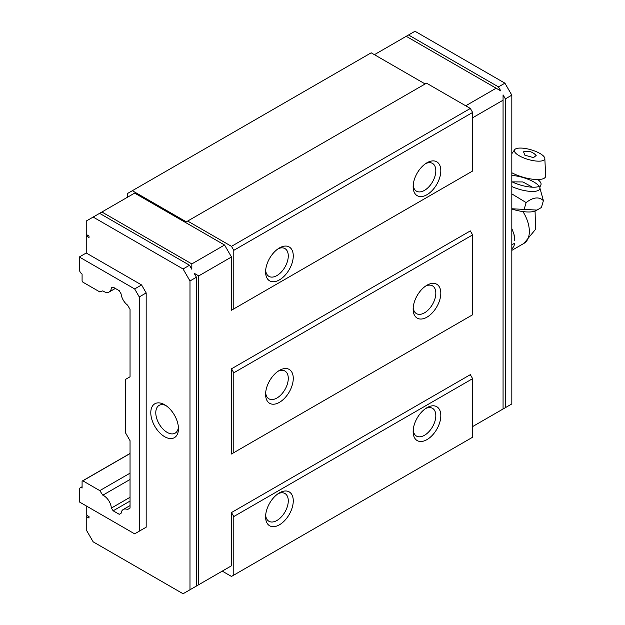 <?xml version="1.0" encoding="UTF-8"?>
<svg xmlns="http://www.w3.org/2000/svg" width="625" height="625" viewBox="0 0 625 625"><rect width="100%" height="100%" fill="white"/><g stroke="black" fill="none" stroke-linecap="round" stroke-linejoin="round"><path stroke-width="0.94" d="M164.625 436.688A19.562 11.297 60 0 1 150.789 412.727A19.562 11.297 60 0 1 164.625 404.742L164.625 404.742A19.562 11.297 60 0 1 178.453 428.703A19.562 11.297 60 0 1 164.625 436.688M165.938 405.57A16.031 9.258 -120 0 0 159.102 405.391A16.031 9.258 -120 0 0 156.648 418.234A16.031 9.258 -120 0 0 167.117 432.359A16.031 9.258 -120 0 0 175.133 433.156A16.031 9.258 -120 0 0 178.391 427.148M279.438 492.859L279.438 492.859A19.562 11.297 120 0 0 265.602 516.812A19.562 11.297 120 0 0 279.438 524.805A19.562 11.297 120 0 0 293.266 500.844A19.562 11.297 120 0 0 279.438 492.859M265.664 515.266A16.031 9.258 120 0 0 268.922 521.273A16.031 9.258 120 0 0 276.938 520.477A16.031 9.258 120 0 0 287.414 506.352A16.031 9.258 120 0 0 284.953 493.508A16.031 9.258 120 0 0 278.125 493.687M426.984 407.672L426.984 407.672A19.562 11.297 120 0 0 413.148 431.633A19.562 11.297 120 0 0 426.984 439.617A19.562 11.297 120 0 0 440.812 415.656A19.562 11.297 120 0 0 426.984 407.672M413.211 430.078A16.031 9.258 120 0 0 416.469 436.086A16.031 9.258 120 0 0 424.484 435.289A16.031 9.258 120 0 0 434.961 421.164A16.031 9.258 120 0 0 432.5 408.32A16.031 9.258 120 0 0 425.672 408.5M426.984 162.758L426.984 162.758A19.562 11.297 120 0 0 413.148 186.719A19.562 11.297 120 0 0 426.984 194.703A19.562 11.297 120 0 0 440.812 170.742A19.562 11.297 120 0 0 426.984 162.758M413.211 185.164A16.031 9.258 120 0 0 416.469 191.172A16.031 9.258 120 0 0 424.484 190.375A16.031 9.258 120 0 0 434.961 176.25A16.031 9.258 120 0 0 432.5 163.406A16.031 9.258 120 0 0 425.672 163.586M279.438 247.945L279.438 247.945A19.562 11.297 120 0 0 265.602 271.898A19.562 11.297 120 0 0 279.438 279.891A19.562 11.297 120 0 0 293.266 255.93A19.562 11.297 120 0 0 279.438 247.945M265.664 270.352A16.031 9.258 120 0 0 268.922 276.359A16.031 9.258 120 0 0 276.938 275.562A16.031 9.258 120 0 0 287.414 261.438A16.031 9.258 120 0 0 284.953 248.594A16.031 9.258 120 0 0 278.125 248.773M426.984 285.211L426.984 285.211A19.562 11.297 120 0 0 413.148 309.172A19.562 11.297 120 0 0 426.984 317.156A19.562 11.297 120 0 0 440.812 293.203A19.562 11.297 120 0 0 426.984 285.211M413.211 307.625A16.031 9.258 120 0 0 416.469 313.625A16.031 9.258 120 0 0 424.484 312.836A16.031 9.258 120 0 0 434.961 298.711A16.031 9.258 120 0 0 432.5 285.859A16.031 9.258 120 0 0 425.672 286.039M279.438 370.398L279.438 370.398A19.562 11.297 120 0 0 265.602 394.359A19.562 11.297 120 0 0 279.438 402.344A19.562 11.297 120 0 0 293.266 378.383A19.562 11.297 120 0 0 279.438 370.398M265.664 392.812A16.031 9.258 120 0 0 268.922 398.812A16.031 9.258 120 0 0 276.938 398.023A16.031 9.258 120 0 0 287.414 383.891A16.031 9.258 120 0 0 284.953 371.047A16.031 9.258 120 0 0 278.125 371.227M87.555 235.203L86.234 235.961L86.234 253L79.32 256.992L79.32 269.242A3.914 2.258 -120 0 0 82.086 274.031L82.086 280.953L82.828 282.125L99.797 291.922L102.828 290.852A10.758 6.211 -120 0 0 103.781 291.469A10.758 6.211 -120 0 0 109.164 292A10.758 6.211 -120 0 0 111.359 287.82L113.164 287.18L119.258 290.695L121.102 293.891A10.758 6.211 -120 0 0 127.586 305.133L130.039 309.383L130.039 376.789L125.43 379.453L125.43 432.695L130.039 440.68L130.039 508.086L127.586 509.5A10.758 6.211 -120 0 0 123.258 509.492A10.758 6.211 -120 0 0 121.102 513.25L119.258 514.312L113.164 510.797L130.039 501.055M222.258 571.125L231.484 576.445L472.633 437.219L472.633 378.656L470.328 374.664L231.484 512.555L231.484 565.797L198.742 584.695L198.742 275.891L231.484 256.992L231.484 310.234L470.328 172.344M472.633 117.766L503.062 100.195L503.062 409L472.633 426.57M231.484 453.992L472.633 314.766L472.633 234.898L470.328 230.906L231.484 368.805L231.484 453.992L470.328 316.094M194.133 587.359L198.742 584.695M198.742 275.891L194.133 273.234L196.438 277.227L196.438 586.031L183.07 593.75L93.156 541.836L86.234 529.859L86.234 516.469L89.008 518.07L89.008 516.547L86.234 514.953L86.234 505.898M224.562 569.789L231.484 565.797M233.789 575.117L233.789 516.547L231.484 512.555M472.633 378.656L233.789 516.547M505.367 98.867L511.82 95.141L511.82 403.945L505.367 407.672L505.367 98.867L503.062 94.875L503.062 100.195M503.062 409L505.367 407.672M498.453 411.664L500.758 410.336M465.711 105.789L496.148 88.219L500.758 90.883L498.453 86.891L408.539 34.977L406.234 36.305L496.148 88.219M498.453 86.891L504.906 83.164L511.82 95.141M425.141 83.961L371.188 52.812L127.734 193.367L127.734 197.094M231.484 310.234L472.633 171.008L472.633 112.445L470.328 108.453L426.523 83.164L186.297 221.852L132.344 190.711M224.562 245.016L191.828 263.914L191.828 269.242L189.523 265.242L183.07 268.977L93.156 217.062L134.648 193.102L224.562 245.016L231.484 256.992M233.789 308.906L233.789 250.336L231.484 246.344L187.68 221.055M183.07 268.977L189.984 280.953L196.438 277.227M233.789 452.656L233.789 372.797L231.484 368.805M472.633 234.898L233.789 372.797M93.156 217.062L86.234 221.055L86.234 234.445L89.008 236.047L89.008 237.562L86.234 235.961M86.234 253L141.57 284.945L146.18 292.93L146.18 527.195L141.57 529.859M189.984 589.758L189.984 280.953M504.906 83.164L414.992 31.25L408.539 34.977M374.422 54.68L406.234 36.305M470.328 108.453L231.484 246.344M233.789 250.336L472.633 112.445M101.914 212.008L191.828 263.914M189.523 265.242L99.609 213.336M87.555 515.711L86.234 516.469M113.164 510.797L111.359 508.078A10.758 6.211 -120 0 0 102.828 495.195L99.797 490.625L82.828 480.82L82.086 481.141L82.086 488.062A3.914 2.258 -120 0 0 80.133 487.875A3.914 2.258 -120 0 0 79.32 489.664L79.32 501.906L134.648 533.852L146.18 527.195M146.18 292.93L139.266 296.922L139.266 531.188M141.57 284.945L134.648 288.938L139.266 296.922M79.32 256.992L134.648 288.938M99.797 490.625L130.039 473.164M130.039 453.562L82.828 480.82M111.359 508.078L130.039 497.289M130.039 479.484L102.828 495.195M82.086 481.141L130.039 453.461M511.82 181.719A19.336 6.172 16.2 0 0 540.461 185.508A19.336 6.172 16.2 0 0 537.758 179.531M511.82 186.539A19.367 6.18 16.2 0 0 531.148 191.43A19.367 6.18 16.2 0 0 539.82 187.758L543.398 200.648C539.039 196.492 533.281 197.133 526.125 202.562L511.82 193.891M511.82 209.016A22.461 7.164 16.2 0 0 535.234 210.906L536.961 210.078L511.82 208.766M543.398 200.648L541.406 207.5L536.961 210.078M511.82 249.211L513.93 246.211L514.68 243.203L511.82 244.852M513.93 234.016L514.68 240.547A26.867 15.508 -120 0 0 513.93 234.016L511.82 228.578M524.125 209.414L526.125 202.562M512.156 181.875L522.891 181.945L532.453 187.195M539.953 153.469A15.805 5.039 -163.8 0 1 544.828 158.477A15.805 5.039 -163.8 0 1 535.805 161A15.805 5.039 -163.8 0 1 519.227 155.766A15.805 5.039 -163.8 0 1 514.656 149.695A15.805 5.039 -163.8 0 1 524.93 148.43A15.805 5.039 -163.8 0 1 539.953 153.469M511.82 172.734A21.516 6.867 16.2 0 0 533.992 179.367A21.516 6.867 16.2 0 0 545.68 175.867L544.828 158.477M523.562 151.812L524.812 155.148L533.5 157.633L536.172 155.484C532.672 151.727 528.469 150.5 523.562 151.812M539.18 186.359A19.367 6.18 16.2 0 0 533.898 182.023A19.367 6.18 16.2 0 0 511.82 175.453M511.82 250.375L523.945 243.383A26.086 15.062 -120 0 0 529.344 231.438A26.086 15.062 -120 0 0 522.914 211.57M82.086 486.742L80.133 487.875M130.039 505.57L123.258 509.492M115.336 288.438L109.164 292M540.461 185.508L539.82 187.758M535.07 210.984L535.555 229.312L523.945 243.383M514.656 149.695L511.82 153.703"/></g></svg>
